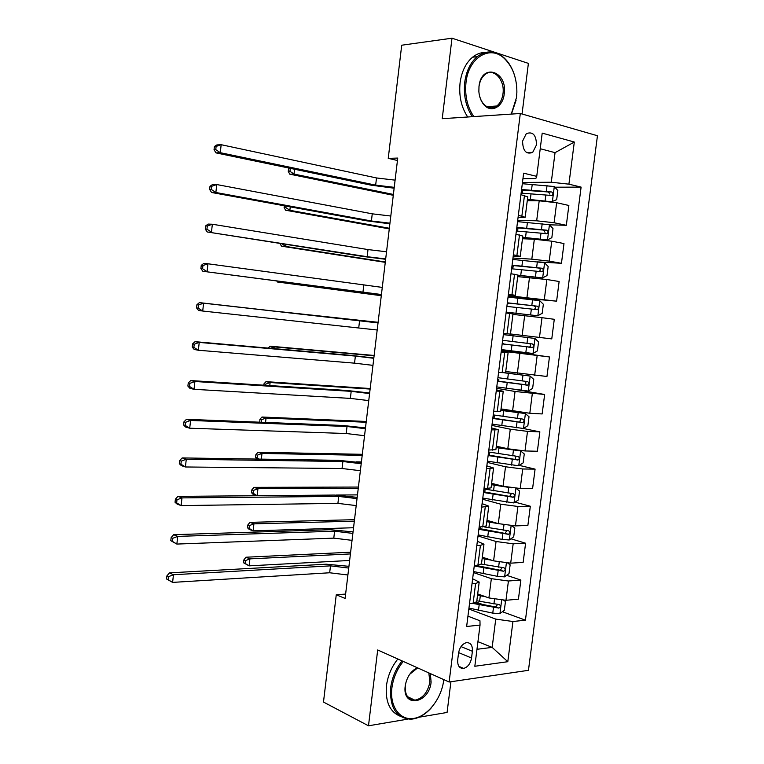 <?xml version="1.0" encoding="UTF-8"?>
<svg xmlns="http://www.w3.org/2000/svg" width="764" height="764" viewBox="0 0 764 764"><rect width="100%" height="100%" fill="white"/><g stroke="black" fill="none" stroke-linecap="round" stroke-linejoin="round"><path stroke-width="1.15" d="M522.566 141.139C522.872 151.014 526.243 154.758 532.699 152.37L536.5 144.864C536.213 134.932 532.804 131.207 526.272 133.69L522.566 141.139M522.051 113.998L528.392 63.383L452.001 38.2L401.711 45.21L388.236 158.368L397.452 160.488M528.459 670.314L597.448 135.744L520.313 113.492L449.127 682.013L528.459 670.314M418.968 717.234L447.074 712.459L450.922 681.746M345.614 594.067L336.255 594.784L345.099 598.422L397.738 158.072L388.236 158.368M471.541 658.014L472.391 651.281C472.677 645.293 470.634 642.428 466.25 642.686C462.182 644.014 459.613 647.471 458.553 653.039L457.703 659.838C457.416 665.711 459.403 668.576 463.662 668.414C467.826 667.144 470.452 663.677 471.541 658.014L458.62 652.609M476.975 649.295L492.159 647.385L495.75 619.107L512.94 621.514L525.431 620.167L581.108 187.113L554.826 187.199M512.94 621.514L507.802 661.7L474.826 666.265L480.04 625.057L479.964 620.76L467.94 616.176M522.948 178.661L535.831 178.528L536.739 176.36L523.636 173.18L466.642 626.499L480.04 625.057M536.739 176.36L542.201 133.117L574.308 142.037L568.913 184.162L581.108 187.113M449.127 682.013L377.693 649.963L368.487 725.8L407.89 719.115M368.487 725.8L323.487 702.059L336.255 594.784M452.001 38.2L442.222 118.697L520.313 113.492M477.939 641.674L492.159 647.385L507.802 661.7M518.345 215.286L525.183 217.262L518.059 217.52M513.379 254.794L520.255 256.36L513.188 256.236M508.432 294.14L515.337 295.315L508.346 294.808M501.146 352.099L508.108 352.691L501.203 351.631M496.237 391.082L503.247 391.273L496.399 389.841M491.357 429.912L498.395 429.721L491.605 427.916M486.496 468.599L493.573 468.017L486.84 465.849M481.654 507.134L488.759 506.169L482.094 503.638M476.822 545.525L480.413 545.362L483.965 544.188L477.357 541.284M472.018 583.772L475.609 583.505L479.19 582.053L472.639 578.797M522.471 182.453L551.283 182.243L555.046 152.657L540.234 148.732M468.838 609.013L495.75 619.107M477.701 593.924L488.903 597.945L505.969 600.294L518.431 599.167L520.876 580.057L506.666 575.321M473.422 572.561L491.347 578.673L508.423 581.003L520.876 580.057M482.332 557.185L493.601 560.852L510.696 563.163L523.139 562.39L525.594 543.214L510.906 538.792M478.025 535.975L496.056 541.504L513.169 543.806L525.594 543.214M486.974 520.322L498.319 523.617L515.452 525.899L527.867 525.479L530.331 506.236L515.108 502.149M482.638 499.255L500.773 504.211L517.925 506.465L530.331 506.236M491.644 483.325L503.046 486.257L520.217 488.492L532.613 488.435L535.086 469.115L519.262 465.391M487.279 462.401L505.52 466.775L522.71 468.991L535.086 469.115M496.323 446.186L507.802 448.754L525.011 450.951L537.379 451.257L539.861 431.87L523.187 428.48M491.921 425.414L510.276 429.196L527.504 431.373L539.861 431.87M501.022 408.921L529.815 413.267L542.154 413.945L544.646 394.482L516.598 389.688M496.59 388.293L515.051 391.483L544.646 394.482M505.739 371.514L546.957 376.49L549.459 356.96L501.365 350.284M501.279 351.039L549.459 356.96M510.467 333.963L551.77 338.901L554.282 319.295L542.001 317.69L539.47 337.478M512.94 314.386L542.001 317.69M508.241 295.649L556.603 301.169L508.098 296.728M517.696 276.635L546.862 279.509L559.124 281.496L556.603 301.169M512.969 258.06L531.811 259.149L549.211 261.135L561.454 263.303L538.41 261.928M522.471 238.74L534.332 239.227L551.751 241.195L563.985 243.554L561.454 263.303M517.706 220.328L536.672 220.806L554.101 222.744L566.325 225.294L549.45 224.817M527.265 200.712L539.203 200.808L556.65 202.727L568.865 205.478L566.325 225.294M469.526 603.608L473.117 603.283L476.717 601.698L479.152 582.378M525.431 620.167L502.397 611.725M483.383 604.754L476.545 602.242M481.492 566.917L476.612 565.293M474.32 565.436L477.911 565.207L481.482 563.899L483.937 544.465M479.143 527.122L486.267 525.957L488.731 506.398M483.975 488.654L491.071 487.881L493.544 468.198M488.826 450.044L495.884 449.652L498.386 429.846M493.697 411.29L500.726 411.28L503.237 391.359M498.586 372.393L505.577 372.775L508.108 352.72M507.057 333.753L510.447 334.116L512.988 313.956L509.607 313.441L507.057 333.753L503.505 333.343M506.064 312.973L509.607 313.441M511.001 273.693L517.896 275.078L515.347 295.267M515.958 234.271L522.815 236.047L520.265 256.265M568.913 184.162L551.283 182.243M520.933 194.686L527.752 196.873L525.202 217.119M574.308 142.037L555.046 152.657M347.897 574.986L329.666 572.771L172.607 582.397L166.552 578.978L168.147 579.733L168.491 576.677L166.896 575.913L166.552 578.978M348.728 568.063L330.487 565.857L173.457 574.738L172.607 582.397L168.147 579.733M168.491 576.677L173.457 574.738L169.465 572.866L326.19 564.204L348.938 566.325M169.465 572.866L166.896 575.913M480.566 594.946L477.643 594.335M485.598 596.76L477.529 595.232M503.829 600.389L505.453 601.497L504.336 610.283L499.837 613.626L492.761 613.129L468.962 608.077M472.419 603.35L498.873 608.096C500.831 606.797 500.936 605.623 499.179 604.572L476.832 600.8M497.565 604.496L495.626 606.969L474.941 603.006M350.418 553.929L249.914 558.866L249.112 565.857L243.506 562.753L245.101 563.421L245.416 560.623L243.831 559.955L243.506 562.753M349.635 560.47L249.112 565.857L245.101 563.421M245.416 560.623L249.914 558.866L245.922 557.223L350.619 552.21M245.922 557.223L243.831 559.955M352.042 540.349L333.782 538.133L176.856 544.073L170.792 540.683L172.397 541.37L172.74 538.295L171.136 537.617L170.792 540.683M352.873 533.406L334.603 531.2L177.716 536.385L176.856 544.073L172.397 541.37M172.74 538.295L177.716 536.385L173.686 534.695L330.268 529.691L353.054 531.897M173.686 534.695L171.136 537.617M356.196 505.587L337.908 503.38L181.125 505.596L177.076 504.059L175.042 502.254L176.656 502.865L177 499.78L175.386 499.169L175.042 502.254M357.027 498.625L338.729 496.419L181.985 497.889L181.125 505.596L176.656 502.865M177 499.78L181.985 497.889L177.926 496.38L334.374 495.062L357.18 497.345M177.926 496.38L175.386 499.169M360.369 470.71L342.043 468.504L185.413 466.976L181.335 465.629L179.311 463.672L180.944 464.216L181.278 461.112L179.655 460.587L179.311 463.672M361.2 463.719L342.874 461.513L186.273 459.24L185.413 466.976L180.944 464.216M181.278 461.112L186.273 459.24L182.185 457.922L338.49 460.32L361.324 462.688M182.185 457.922L179.655 460.587M486.63 558.589L482.256 557.749M491.691 560.232L482.16 558.522M507.879 563.192L510.132 564.816L509.005 573.63L504.517 576.868L497.431 576.323L473.556 571.548M474.253 565.981L503.638 571.271C505.529 569.954 505.596 568.769 503.858 567.747L481.473 564.119M502.187 567.642L500.296 570.259L475.504 565.36M354.334 521.172L253.925 523.837L253.123 530.856L249.112 529.337L247.507 527.781L249.112 528.382L249.427 525.575L247.822 524.983L247.507 527.781M353.551 527.733L253.123 530.856L249.112 528.382M249.427 525.575L253.925 523.837L249.914 522.356L354.515 519.682M249.914 522.356L247.822 524.983M493.267 522.156L486.888 521.038M498.367 523.636L486.802 521.688M511.956 525.833L514.831 528L513.704 536.844L509.206 539.976L502.12 539.384L478.159 534.886M480.164 528.812L480.365 527.074M478.866 529.309L508.423 534.322C510.228 532.976 510.276 531.792 508.557 530.789L484.137 526.902M506.799 530.665L504.975 533.406L478.971 528.459M358.259 488.301L257.955 488.693L257.153 495.712L253.132 493.238L253.447 490.421L251.843 489.877L251.518 492.694L253.132 493.238M357.476 494.881L335.902 495.062M253.447 490.421L257.955 488.693L253.915 487.365L358.411 487.05M257.096 495.712L253.113 494.365L251.518 492.694M253.915 487.365L251.843 489.877M511.555 487.824L491.462 484.71M500.907 485.703L491.529 484.185M516.072 488.311L519.539 491.051L518.403 499.923L513.924 502.951L482.791 498.099M483.488 492.494L513.217 497.23C514.955 495.865 514.974 494.68 513.274 493.687L483.937 488.95M511.422 493.544L509.674 496.419L483.583 491.796M362.203 455.334L261.995 453.424L261.345 459.135M361.41 461.933L356.225 461.857M255.539 457.483L257.162 457.961L257.487 455.134L255.864 454.656L255.539 457.483L256.943 459.068M257.487 455.134L261.995 453.424L257.936 452.25L362.327 454.313M257.936 452.25L255.864 454.656M257.162 457.961L258.977 459.097M364.552 435.719L346.188 433.513L189.711 428.212L185.604 427.047L183.599 424.946L185.232 425.414L185.576 422.301L183.943 421.843L183.599 424.946M365.383 428.699L347.028 426.493L190.58 420.448L189.711 428.212L185.232 425.414M185.576 422.301L190.58 420.448L186.464 419.321L342.616 425.452L365.478 427.907M186.464 419.321L183.943 421.843M487.432 461.169L518.651 465.792L523.13 462.879L524.266 453.959L520.551 450.884L496.142 447.608M520.551 450.884L518.718 450.473M514.812 449.986L496.189 447.207M488.139 455.545L518.021 459.995C519.692 458.62 519.682 457.435 518.011 456.461L488.588 451.992M489.256 452.135L488.559 452.202M516.025 456.28L514.974 459.288L514.392 459.307L488.206 455.01M366.157 422.253L266.053 418.032L265.557 422.425M261.25 422.253L261.536 419.732L259.903 419.312L259.77 422.196M261.536 419.732L266.053 418.032L261.966 417.02L366.252 421.47M261.966 417.02L259.903 419.312M403.268 661.433C397.051 669.092 393.269 677.907 391.903 687.867C389.497 706.71 400.145 720.939 414.031 718.38C427.888 716.097 441.535 698.334 443.693 680.323L443.769 679.607M431.479 707.655C425.099 714.837 418.223 718.685 410.851 719.211C396.335 718.217 389.611 707.712 390.671 687.686C392.037 677.63 395.838 668.701 402.074 660.898M430.361 673.59L431.106 682.156C429.139 703.873 401.979 708.352 405.216 685.929C406.725 677.21 410.745 671.136 417.268 667.717M405.55 683.923L405.283 685.566C404.786 694.963 407.976 699.843 414.862 700.187C422.778 698.497 427.783 692.432 429.893 681.985L428.824 672.903M417.66 667.889L409.714 674.268M400.145 716.212C389.755 711.809 385.199 701.629 386.46 685.671C387.826 675.653 391.617 666.762 397.843 658.998M414.308 699.929L413.658 700.196M511.24 114.094L516.483 97.611L516.875 92.243C516.875 78.119 512.778 66.936 504.584 58.713C490.383 44.407 468.504 57.262 466.002 82.474C464.693 95.662 467.301 107.036 473.823 116.586M516.063 100.351L511.422 114.084M472.324 116.691C465.935 106.96 463.404 95.51 464.722 82.34C466.288 71.023 470.452 62.457 477.223 56.66C486.353 49.918 495.368 50.376 504.259 58.016C508.967 62.467 512.443 68.388 514.669 75.77M478.99 86.37C481.435 62.486 507.84 71.014 504.221 93.934C502.951 107.036 491.042 113.464 483.841 104.63C480.986 101.24 479.324 96.894 478.866 91.604L478.99 86.37M502.97 93.81C505.166 79.962 493.449 67.203 484.93 74.595C481.712 77.279 479.725 81.28 478.99 86.618L478.866 91.585C479.305 96.617 480.881 100.743 483.593 103.971C487.804 108.364 492.197 109.042 496.772 105.995C500.134 103.341 502.206 99.282 502.97 93.81M467.702 116.997C461.313 107.313 458.772 95.911 460.081 82.799C461.637 71.52 465.792 62.992 472.553 57.214C476.516 54.034 480.776 52.439 485.331 52.449M496.056 106.053L495.406 106.855M368.745 400.594L350.361 398.397L194.027 389.306L189.892 388.332L187.896 386.078L189.548 386.469L189.892 383.347L188.24 382.965L187.896 386.078M369.585 393.565L351.192 391.359L194.896 381.503L194.027 389.306L189.548 386.469M189.892 383.347L194.896 381.503L190.752 380.567L346.76 390.461L369.652 393.002M190.752 380.567L188.24 382.965M372.956 365.364L354.534 363.158L198.363 350.246L194.199 349.463L192.213 347.057L193.875 347.372L194.218 344.23L192.557 343.934L192.213 347.057M373.806 358.297L355.375 356.091L199.232 342.415L198.363 350.246L193.875 347.372M194.218 344.23L199.232 342.415L195.059 341.67L350.915 355.356L373.844 357.991M195.059 341.67L192.557 343.934M377.187 330L202.718 311.034L198.525 310.442L196.549 307.892L198.22 308.121L198.564 304.979L196.892 304.75L196.549 307.892M378.037 322.914L203.587 303.174L202.718 311.034L198.22 308.121M198.564 304.979L203.587 303.174L199.385 302.62L378.046 322.847M199.385 302.62L196.892 304.75M492.092 424.115L523.397 428.489L527.867 425.682L529.013 416.743L525.307 413.534L500.84 410.363M525.307 413.534L500.869 410.087M492.799 418.462L522.843 422.626C524.438 421.231 524.419 420.057 522.767 419.092L493.248 414.9M493.181 415.377L494.356 415.845L493.095 416.093M520.609 418.873L519.797 422.024L519.119 422.053L492.847 418.08M370.129 389.067L270.122 382.525L269.778 385.581M265.48 385.304L265.605 384.197L263.962 383.853L263.809 385.199M265.605 384.197L270.122 382.525L266.015 381.656L370.187 388.523M266.015 381.656L263.962 383.853M496.762 386.918L528.163 391.053L532.632 388.36L533.769 379.383L530.073 376.05L504.632 372.861M530.073 376.05L505.558 372.832M497.479 381.255L527.676 385.123C529.213 383.719 529.165 382.544 527.532 381.589L497.927 377.674M497.708 379.431L498.892 379.765L497.651 379.851M525.145 381.322C526.272 382.602 526.1 383.69 524.629 384.617L497.507 381.026M374.102 355.776L274.209 346.885L274.018 348.604M270.389 348.288L274.209 346.885L270.074 346.178L374.14 355.47M270.074 346.178L268.193 348.088M501.461 349.587L532.947 353.484L537.407 350.896L538.553 341.89L534.867 338.423L503.342 334.613M534.867 338.423L503.342 334.584M503.361 334.441L504.574 334.565L503.371 334.393M502.168 343.896L532.527 347.477C533.998 346.063 533.931 344.889 532.327 343.943L502.626 340.305M502.244 343.361L503.447 343.561L502.225 343.485M529.519 343.619C531.037 344.745 531.028 345.891 529.471 347.066L502.177 343.829M378.104 322.37L278.268 311.492M277.523 311.406L378.104 322.303M381.427 294.522L202.861 271.277L381.417 294.646M382.277 287.407L207.951 263.781L207.082 271.678L202.584 268.727L202.928 265.566L201.247 265.414L200.894 268.565L202.584 268.727M201.247 265.414L203.73 263.427L207.951 263.781L202.928 265.566M200.894 268.565L202.861 271.277M506.16 312.189L537.751 315.78L542.201 313.297L543.347 304.253L539.67 300.653L508.06 297.091M537.751 315.78L506.169 312.123M506.112 312.543L507.325 312.753L506.102 312.667M506.885 306.412L537.398 309.697C538.801 308.284 538.716 307.099 537.13 306.163L507.334 302.802M507.325 302.916L533.883 305.848C535.784 306.765 535.927 307.94 534.332 309.382L537.398 309.697M507.258 303.48L508.452 303.728L507.229 303.68M281.677 281.706L281.601 282.422L277.408 282.012L381.284 295.697M381.303 295.572L281.601 282.422L280.226 281.515M276.816 281.066L277.408 282.012M385.686 258.92L367.169 256.714L207.216 231.96L362.633 256.417L385.639 259.292M386.536 251.776L368.009 249.58L212.344 224.244L211.466 232.16L206.958 229.171L207.311 226.001L205.612 225.934L205.258 229.095L206.958 229.171M205.612 225.934L208.085 224.081L212.344 224.244L207.311 226.001M205.258 229.095L207.216 231.96M517.858 275.336L542.564 277.924L547.005 275.565L548.17 266.483L544.493 262.749L512.787 259.435M542.564 277.924L517.887 275.155M511.613 268.785L542.278 271.774C543.624 270.351 543.51 269.176 541.953 268.24L512.071 265.165M512.033 265.442L538.687 268.03C540.559 268.928 540.731 270.103 539.203 271.564L542.278 271.774M511.861 266.837L513.045 267.257L511.794 267.333M285.965 244.356L285.726 246.438L281.515 246.189L385.276 262.348M385.323 261.976L285.726 246.438L281.677 243.678M280.016 243.42L281.677 243.726M279.996 243.63L281.515 246.189M389.955 223.183L371.409 220.987L215.868 192.499L211.58 192.49L366.844 220.853L389.879 223.814M390.815 216.031L372.249 213.825L216.747 184.554L215.868 192.499L211.351 189.472L211.704 186.292L209.995 186.301L209.642 189.482L211.351 189.472M209.995 186.301L212.459 184.582L216.747 184.554L211.704 186.292M209.642 189.482L211.58 192.49M522.614 237.594L547.396 239.944L551.837 237.69L553.002 228.579L549.335 224.702L517.543 221.636M547.396 239.944L522.662 237.279M516.359 231.024L547.167 233.708C548.456 232.285 548.332 231.11 546.795 230.184L516.817 227.395M516.77 227.825L543.51 230.069L545.028 232.342M516.483 230.059L517.648 230.652L516.388 230.862M290.263 206.863L289.862 210.32L285.621 210.234L389.277 228.885M389.353 228.264L289.862 210.32L285.812 207.579L285.984 206.079M284.323 205.783L284.113 207.55L285.812 207.579M284.113 207.55L285.621 210.234M394.243 187.333L375.659 185.136L220.28 152.685L215.973 152.876L371.065 185.165L394.138 188.211M395.103 180.151L376.509 177.955L221.168 144.702L220.28 152.685L215.763 149.62L216.117 146.421L214.397 146.516L214.044 149.706L215.763 149.62M214.397 146.516L216.852 144.931L221.168 144.702L216.117 146.421M214.044 149.706L215.973 152.876M551.35 201.801L556.679 199.671L557.844 190.532L554.196 186.521L522.309 183.704M552.248 201.811L527.446 199.261M540.683 200.837L527.389 199.71M521.124 193.12L552.076 195.508C553.308 194.085 553.174 192.91 551.656 191.974L521.583 189.482M521.516 190.074L548.342 191.974L549.899 194.123M294.57 169.236L294.016 174.087L289.757 174.163L393.288 195.307M393.393 194.448L294.016 174.087L289.957 171.308L290.291 168.405L288.591 168.443L288.257 171.346L289.957 171.308M288.257 171.346L289.757 174.163M491.347 578.673L488.903 597.945M496.056 541.504L493.601 560.852M500.773 504.211L498.319 523.617M505.52 466.775L503.046 486.257M510.276 429.196L507.802 448.754M515.051 391.483L512.568 411.108M519.845 353.627L517.352 373.329M524.658 315.637L522.156 335.415M529.49 277.504L526.969 297.349M534.332 239.227L531.811 259.149M539.203 200.808L536.672 220.806M508.423 581.003L505.969 600.294M475.609 583.505L473.117 603.283M480.413 545.362L477.911 565.207M513.169 543.806L510.696 563.163M485.236 507.067L482.724 526.998M517.925 506.465L515.452 525.899M490.068 468.638L487.556 488.635M522.71 468.991L520.217 488.492M494.929 430.056L492.398 450.139M527.504 431.373L525.011 450.951M499.809 391.33L497.269 411.49M532.317 393.613L529.815 413.267M504.698 352.462L502.149 372.689M537.149 355.718L534.638 375.449M514.544 274.266L511.976 294.656M546.862 279.509L544.331 299.383M519.491 234.949L516.913 255.415M551.751 241.195L549.211 261.135M524.457 195.479L521.879 216.021M556.65 202.727L554.101 222.744M461.017 646.592L472.391 651.281M329.666 572.771L330.487 565.857M499.952 613.54L501.633 600.323M479.601 601.354L480.308 595.777M478.455 610.436L479.162 604.868M493.916 604.009L494.499 599.425M492.761 613.129L493.477 607.542M495.626 606.969L498.73 608.096M333.782 538.133L334.603 531.2M337.908 503.38L338.729 496.419M342.043 468.504L342.874 461.513M504.632 576.791L506.37 563.116M484.233 564.634L484.939 559.047M483.087 573.754L483.793 568.168M498.596 567.174L499.226 562.218M497.431 576.323L498.147 570.718M500.296 570.259L503.409 571.291M509.321 539.9L511.126 525.775M488.884 527.79L489.59 522.175M487.728 536.939L488.435 531.333M503.285 530.206L503.963 524.887M502.12 539.384L502.836 533.759M504.975 533.406L508.108 534.342M514.038 502.874L515.891 488.291M493.554 490.813L494.26 485.178M492.388 499.99L493.105 494.365M508.003 493.095L508.719 487.451M506.828 502.311L507.544 496.667M509.674 496.419L512.825 497.259M346.188 433.513L347.028 426.493M518.766 465.715L520.647 450.961M498.233 453.692L498.949 448.038M497.077 462.908L497.784 457.264M512.73 455.86L513.446 450.187M511.555 465.104L512.272 459.441M514.392 459.307L517.562 460.043M350.361 398.397L351.192 391.359M354.534 363.158L355.375 356.091M358.736 327.794L359.577 320.708M523.512 428.423L525.393 413.62M502.941 416.437L503.657 410.765M501.767 425.691L502.483 420.019M517.467 418.481L518.193 412.789M516.292 427.764L517.018 422.072M519.119 422.053L522.309 422.683M528.277 390.987L530.168 376.127M507.659 379.049L508.375 373.357M506.484 388.341L507.2 382.649M522.232 380.969L522.958 375.248M521.048 390.28L521.774 384.569M523.865 384.664L527.074 385.19M533.062 353.417L534.962 338.509M512.396 341.527L513.112 335.807M511.211 350.848L511.937 345.137M527.007 343.313L527.743 337.573M525.823 352.662L526.549 346.932M528.64 347.133L531.868 347.563M362.938 292.316L363.788 285.211M537.856 315.713L539.766 300.749M517.142 303.862L517.868 298.122M515.967 313.221L516.684 307.481M531.811 305.524L532.537 299.765M530.617 314.902L531.343 309.153M533.883 305.848L537.13 306.163M367.169 256.714L368.009 249.58M542.679 277.867L544.589 262.845M521.917 266.063L522.643 260.304M520.733 275.451L521.459 269.692M536.624 267.591L537.359 261.813M535.43 277.007L536.156 271.239M538.687 268.03L541.953 268.24M371.409 220.987L372.249 213.825M547.511 239.886L549.431 224.797M526.702 228.121L527.437 222.343M525.517 237.547L526.243 231.769M541.456 229.515L542.192 223.718M540.253 238.97L540.988 233.182M543.51 230.069L546.795 230.184M375.659 185.136L376.509 177.955M552.362 201.753L554.292 186.617M531.515 190.035L532.241 184.239M530.321 199.499L531.047 193.703M546.308 191.306L547.043 185.49M545.104 200.798L545.84 194.982M548.342 191.974L551.656 191.974M526.568 152.571L532.699 152.37M458.925 666.38L463.662 668.414M495.826 606.979L498.873 608.096M500.592 570.269L503.638 571.271M505.376 533.415L508.423 534.322M484.758 492.111L485.121 489.227M510.171 496.419L513.217 497.23M489.39 455.287L489.781 452.24M514.974 459.288L518.021 459.995M414.862 700.187L407.518 696.663M472.553 57.214L477.223 56.66M496.772 105.995L486.954 106.731M483.593 103.971L483.841 104.63M504.584 58.713L504.259 58.016M494.041 418.319L494.346 415.941M519.797 422.024L522.843 422.626M498.711 381.226L498.882 379.823M524.629 384.617L527.676 385.123M529.471 347.076L532.527 347.477M508.461 303.709L508.547 303.031M513.055 267.19L513.265 265.519M517.658 230.547L518.002 227.863M544.885 233.631L547.167 233.708M522.366 193.158L522.748 190.074M550.261 195.498L552.076 195.508"/></g></svg>
